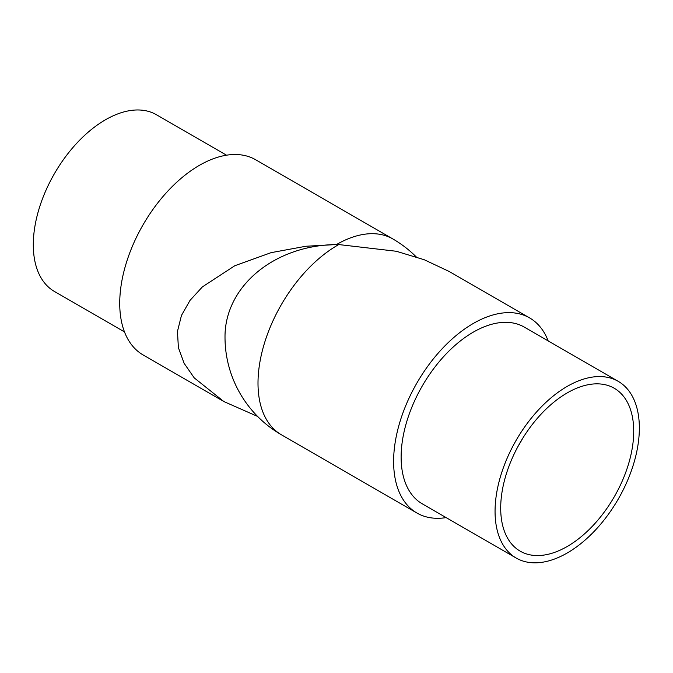 <?xml version="1.0" encoding="UTF-8"?>
<svg xmlns="http://www.w3.org/2000/svg" width="673" height="673" viewBox="0 0 673 673"><rect width="100%" height="100%" fill="white"/><g stroke="black" fill="none" stroke-linecap="round" stroke-linejoin="round"><path stroke-width="1.01" d="M124.488 331.907L54.437 291.459A102.027 58.904 -60 0 1 38.79 209.707A102.027 58.904 -60 0 1 105.451 119.794A102.027 58.904 -60 0 1 156.456 114.747L226.515 155.194M257.591 416.419L223.882 401.562L194.219 377.873L184.141 363.344L178.387 347.638L177.462 331.419L181.458 315.444L190.005 300.41L202.388 286.891L234.801 265.734L271.126 252.644L305.929 246.251L336.534 244.535A112.652 91.982 -0 0 1 339.638 244.568M223.882 401.562L143.055 354.898A112.652 65.045 -60 0 1 125.792 264.624A112.652 65.045 -60 0 1 199.385 165.356A112.652 65.045 -60 0 1 255.715 159.779L392.864 238.957A112.652 65.045 -60 0 0 336.534 244.535M500.695 508.098A94.06 54.303 120 0 0 520.179 551.153A94.06 54.303 120 0 0 592.661 525.958A94.06 54.303 120 0 0 633.714 431.3A94.06 54.303 120 0 0 614.23 388.245A94.06 54.303 120 0 0 541.757 413.441A94.06 54.303 120 0 0 500.695 508.098M517.865 446.679A94.06 54.303 120 0 0 522.61 438.476M618.218 381.339L524.284 327.103A102.027 58.904 120 0 0 445.661 354.435A102.027 58.904 120 0 0 401.125 457.118A102.027 58.904 120 0 0 422.257 503.825L516.191 558.052A102.027 58.904 120 0 0 594.814 530.719A102.027 58.904 120 0 0 639.35 428.045A102.027 58.904 120 0 0 618.218 381.339A102.027 58.904 120 0 0 539.595 408.671A102.027 58.904 120 0 0 495.059 511.345A102.027 58.904 120 0 0 516.191 558.052M548.167 340.891A112.652 65.045 120 0 0 529.592 317.9A112.652 65.045 120 0 0 442.784 348.084A112.652 65.045 120 0 0 393.612 461.451A112.652 65.045 120 0 0 416.94 513.028A112.652 65.045 120 0 0 446.14 517.613M529.592 317.9L449.219 271.497L424.242 259.736L396.304 251.265L338.755 244.56A112.652 65.045 120 0 0 337.661 245.191A112.652 65.045 120 0 0 258.003 383.164A112.652 65.045 120 0 0 281.331 434.733L416.94 513.028M281.331 434.733A112.652 112.652 0 0 1 225.009 337.173A112.652 112.652 0 0 1 225.018 335.272A112.652 91.982 -0 0 1 338.755 244.56M416.2 256.867A112.652 112.652 0 0 0 392.864 238.957"/></g></svg>
